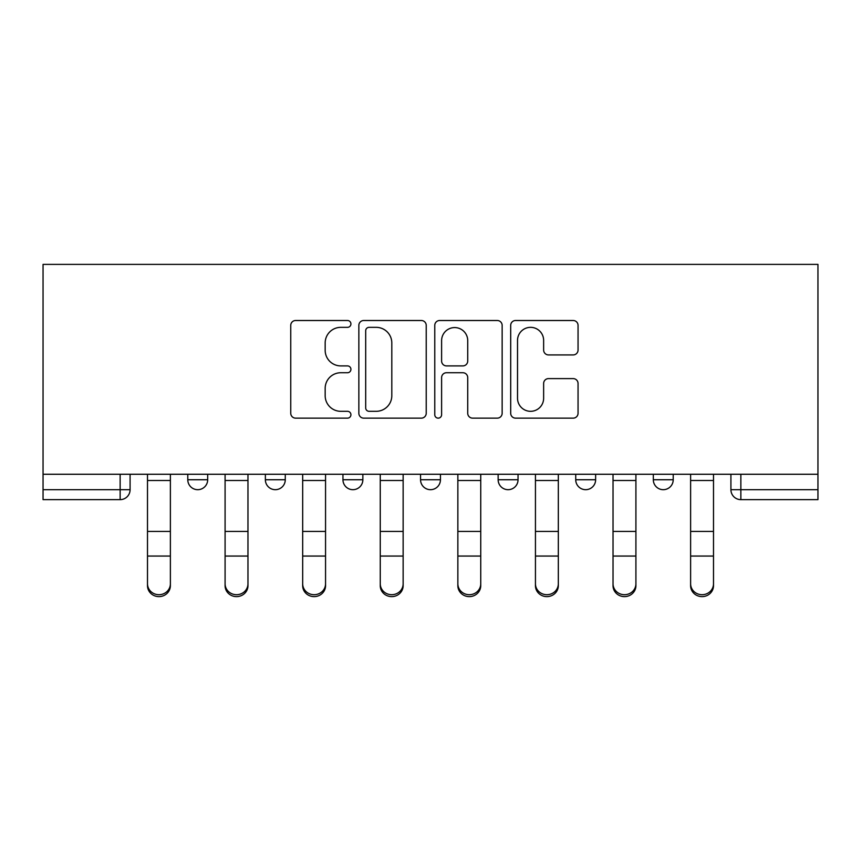 <?xml version="1.0" encoding="UTF-8"?>
<svg xmlns="http://www.w3.org/2000/svg" width="861" height="861" viewBox="0 0 861 861"><rect width="100%" height="100%" fill="white"/><g stroke="black" fill="none" stroke-linecap="round" stroke-linejoin="round"><path stroke-width="1.29" d="M350.922 323.919A3.422 3.422 0 0 0 347.51 320.507L295.635 320.507A4.886 4.886 0 0 0 290.749 325.383L290.749 413.258A4.886 4.886 0 0 0 295.635 418.145L347.51 418.145A3.422 3.422 0 0 0 350.922 414.722A3.422 3.422 0 0 0 347.51 411.31L340.795 411.31A15.627 15.627 0 0 1 325.167 395.683L325.167 388.365A15.627 15.627 0 0 1 340.795 372.738L347.51 372.738A3.422 3.422 0 0 0 350.922 369.326A3.422 3.422 0 0 0 347.51 365.903L340.795 365.903A15.627 15.627 0 0 1 325.167 350.287L325.167 342.958A15.627 15.627 0 0 1 340.795 327.341L347.51 327.341A3.422 3.422 0 0 0 350.922 323.919M653.316 474.271L653.316 479.738L673.216 479.738A9.945 9.945 0 0 1 663.271 489.683A9.945 9.945 0 0 1 653.316 479.738L653.316 474.271M575.729 474.271L575.729 479.738L595.629 479.738A9.945 9.945 0 0 1 585.674 489.683A9.945 9.945 0 0 1 575.729 479.738L575.729 474.271M420.555 474.271L420.555 479.738L440.445 479.738A9.945 9.945 0 0 1 430.5 489.683A9.945 9.945 0 0 1 420.555 479.738L420.555 474.271M573.178 354.926A4.886 4.886 0 0 0 578.054 350.04L578.054 325.383A4.886 4.886 0 0 0 573.178 320.507L515.567 320.507A4.886 4.886 0 0 0 510.691 325.383L510.691 413.258A4.886 4.886 0 0 0 515.567 418.145L573.178 418.145A4.886 4.886 0 0 0 578.054 413.258L578.054 383.479A4.886 4.886 0 0 0 573.178 378.603L548.522 378.603A4.886 4.886 0 0 0 543.635 383.479L543.635 398.245A13.055 13.055 0 0 1 530.58 411.31A13.055 13.055 0 0 1 517.526 398.245L517.526 340.396A13.055 13.055 0 0 1 530.58 327.341A13.055 13.055 0 0 1 543.635 340.396L543.635 350.04A4.886 4.886 0 0 0 548.522 354.926L573.178 354.926M817.95 474.271L43.05 474.271L43.05 264.381L817.95 264.381L817.95 499.638L740.858 499.638A9.945 9.945 0 0 1 730.914 489.683L817.95 489.683M426.227 325.383A4.886 4.886 0 0 0 421.341 320.507L363.74 320.507A4.886 4.886 0 0 0 358.854 325.383L358.854 413.258A4.886 4.886 0 0 0 363.74 418.145L421.341 418.145A4.886 4.886 0 0 0 426.227 413.258L426.227 325.383M439.659 320.507L497.26 320.507A4.886 4.886 0 0 1 502.146 325.383L502.146 413.258A4.886 4.886 0 0 1 497.26 418.145L472.603 418.145A4.886 4.886 0 0 1 467.727 413.258L467.727 377.624A4.886 4.886 0 0 0 462.841 372.738L446.493 372.738A4.886 4.886 0 0 0 441.607 377.624L441.607 414.722A3.422 3.422 0 0 1 438.184 418.145A3.422 3.422 0 0 1 434.773 414.722L434.773 325.383A4.886 4.886 0 0 1 439.659 320.507M730.914 474.271L730.914 489.683M130.086 474.271L130.086 489.683L130.086 474.271M120.142 474.271L120.142 499.638L43.05 499.638L43.05 489.683L130.086 489.683A9.945 9.945 0 0 1 120.142 499.638A9.945 9.945 0 0 0 130.086 489.683M43.05 474.271L43.05 489.683M673.216 474.271L673.216 479.738L673.216 474.271M595.629 479.738L595.629 474.271L595.629 479.738A9.945 9.945 0 0 1 585.674 489.683M518.042 474.271L518.042 479.738A9.945 9.945 0 0 1 508.087 489.683A9.945 9.945 0 0 1 498.142 479.738A9.945 9.945 0 0 0 508.087 489.683A9.945 9.945 0 0 0 518.042 479.738L518.042 474.271M498.142 474.271L498.142 479.738L518.042 479.738M440.445 474.271L440.445 479.738M362.858 474.271L362.858 479.738A9.945 9.945 0 0 1 352.913 489.683A9.945 9.945 0 0 1 342.958 479.738A9.945 9.945 0 0 0 352.913 489.683A9.945 9.945 0 0 0 362.858 479.738L342.958 479.738L342.958 474.271M265.371 474.271L265.371 479.738L285.271 479.738L285.271 474.271L285.271 479.738A9.945 9.945 0 0 1 275.326 489.683A9.945 9.945 0 0 1 265.371 479.738A9.945 9.945 0 0 0 275.326 489.683M187.784 474.271L187.784 479.738L207.684 479.738L207.684 474.271L207.684 479.738A9.945 9.945 0 0 1 197.729 489.683A9.945 9.945 0 0 1 187.784 479.738A9.945 9.945 0 0 0 197.729 489.683M369.111 327.341A3.422 3.422 0 0 0 365.688 330.753L365.688 407.888A3.422 3.422 0 0 0 369.111 411.31L376.192 411.31A15.627 15.627 0 0 0 391.809 395.683L391.809 342.958A15.627 15.627 0 0 0 376.192 327.341L369.111 327.341M467.727 340.644A13.055 13.055 0 0 0 454.662 327.578A13.055 13.055 0 0 0 441.607 340.644L441.607 361.028A4.886 4.886 0 0 0 446.493 365.903L462.841 365.903A4.886 4.886 0 0 0 467.727 361.028L467.727 340.644M147.5 585.695L147.5 583.78A11.441 10.924 0 0 0 158.941 594.703A11.441 10.924 0 0 0 170.381 583.78L170.381 585.695A11.441 10.924 180 0 1 158.941 596.619A11.441 10.924 180 0 1 147.5 585.695L147.5 557.971M147.5 474.271L147.5 583.78M170.381 474.271L170.381 583.78M225.087 585.695L225.087 583.78A11.441 10.924 0 0 0 236.527 594.703A11.441 10.924 0 0 0 247.968 583.78L247.968 585.695A11.441 10.924 180 0 1 236.527 596.619A11.441 10.924 180 0 1 225.087 585.695L225.087 557.971M302.674 585.695L302.674 583.78A11.441 10.924 0 0 0 314.114 594.703A11.441 10.924 0 0 0 325.555 583.78L325.555 585.695A11.441 10.924 180 0 1 314.114 596.619A11.441 10.924 180 0 1 302.674 585.695L302.674 557.971M225.087 474.271L225.087 583.78M247.968 474.271L247.968 583.78M302.674 474.271L302.674 583.78M325.555 474.271L325.555 583.78M380.261 585.695L380.261 583.78A11.441 10.924 0 0 0 391.701 594.703A11.441 10.924 0 0 0 403.142 583.78L403.142 585.695A11.441 10.924 180 0 1 391.701 596.619A11.441 10.924 180 0 1 380.261 585.695L380.261 557.971M457.858 585.695L457.858 583.78A11.441 10.924 0 0 0 469.299 594.703A11.441 10.924 0 0 0 480.739 583.78L480.739 585.695A11.441 10.924 180 0 1 469.299 596.619A11.441 10.924 180 0 1 457.858 585.695L457.858 557.971M535.445 585.695L535.445 583.78A11.441 10.924 0 0 0 546.886 594.703A11.441 10.924 0 0 0 558.326 583.78L558.326 585.695A11.441 10.924 180 0 1 546.886 596.619A11.441 10.924 180 0 1 535.445 585.695L535.445 557.971M380.261 474.271L380.261 583.78M403.142 474.271L403.142 583.78M457.858 474.271L457.858 583.78M480.739 474.271L480.739 583.78M535.445 474.271L535.445 583.78M558.326 474.271L558.326 583.78M613.032 585.695L613.032 583.78A11.441 10.924 0 0 0 624.473 594.703A11.441 10.924 0 0 0 635.913 583.78L635.913 585.695A11.441 10.924 180 0 1 624.473 596.619A11.441 10.924 180 0 1 613.032 585.695L613.032 557.971M613.032 474.271L613.032 583.78M635.913 474.271L635.913 583.78M690.619 585.695L690.619 583.78A11.441 10.924 0 0 0 702.059 594.703A11.441 10.924 0 0 0 713.5 583.78L713.5 585.695A11.441 10.924 180 0 1 702.059 596.619A11.441 10.924 180 0 1 690.619 585.695L690.619 557.971M690.619 474.271L690.619 583.78M713.5 474.271L713.5 583.78M740.858 474.271L740.858 499.638M170.381 480.503L147.5 480.503M170.381 531.431L147.5 531.431M170.381 556.055L147.5 556.055M247.968 480.503L225.087 480.503M247.968 531.431L225.087 531.431M247.968 556.055L225.087 556.055M325.555 480.503L302.674 480.503M325.555 531.431L302.674 531.431M325.555 556.055L302.674 556.055M403.142 480.503L380.261 480.503M403.142 531.431L380.261 531.431M403.142 556.055L380.261 556.055M480.739 480.503L457.858 480.503M480.739 531.431L457.858 531.431M480.739 556.055L457.858 556.055M558.326 480.503L535.445 480.503M558.326 531.431L535.445 531.431M558.326 556.055L535.445 556.055M635.913 480.503L613.032 480.503M635.913 531.431L613.032 531.431M635.913 556.055L613.032 556.055M713.5 480.503L690.619 480.503M713.5 531.431L690.619 531.431M713.5 556.055L690.619 556.055"/></g></svg>
